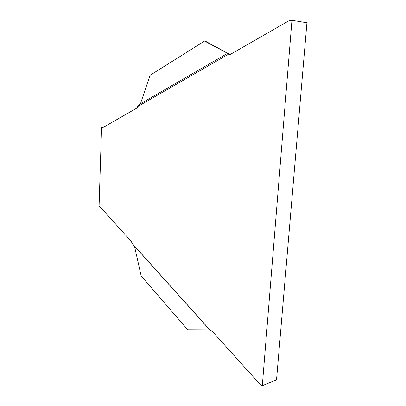 <?xml version="1.0" encoding="UTF-8"?>
<svg xmlns="http://www.w3.org/2000/svg" width="406" height="406" viewBox="0 0 406 406"><rect width="100%" height="100%" fill="white"/><g stroke="black" fill="none" stroke-linecap="round" stroke-linejoin="round"><path stroke-width="0.61" d="M103.114 127.454L101.571 127.464L99.064 206.578L100.216 206.974L131.656 241.874L131.813 243.067L134.477 246.158L141.176 275.994L187.714 329.738L209.09 329.819L209.811 329.941L210.953 331.068L211.83 330.86L260.21 384.563L262.301 385.7L276.527 379.843L306.936 22.761L291.944 20.3L289.524 20.422L229.867 54.678L228.756 53.607L229.897 54.485M209.811 329.941L134.477 246.158M131.813 243.067L210.953 331.068M228.756 53.607L227.715 53.257L140.456 103.779L137.431 106.722L137.167 107.9L102.754 127.657L101.571 127.464M262.301 385.7L291.944 20.3M137.431 106.722L228.984 53.952M227.715 53.257L205.365 41.163L204.553 41.072L150.058 75.283L140.456 103.779M227.756 53.069L228.06 53.303M226.944 52.988L204.553 41.072"/></g></svg>
